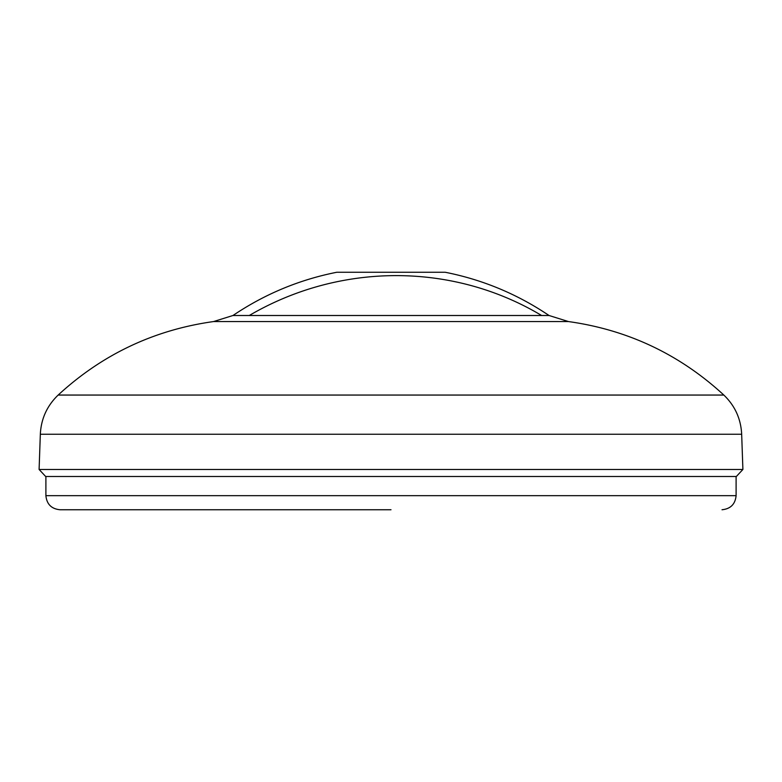 <?xml version="1.0" encoding="UTF-8"?>
<svg xmlns="http://www.w3.org/2000/svg" width="782" height="782" viewBox="0 0 782 782"><rect width="100%" height="100%" fill="white"/><g stroke="black" fill="none" stroke-linecap="round" stroke-linejoin="round"><path stroke-width="1.17" d="M391 321.558L213.564 321.558L232.968 315.498L549.032 315.498L568.436 321.558L391 321.558M549.032 315.498C517.313 294.1 482.69 279.692 445.173 272.253L336.827 272.253C299.301 279.692 264.678 294.11 232.968 315.498M741.668 434.245L40.332 434.245L39.1 469.464L742.9 469.464L741.668 434.245C740.906 418.829 734.963 405.76 723.839 395.057C679.685 354.383 627.887 329.887 568.436 321.558M39.1 469.464L45.659 476.502L736.341 476.502L742.9 469.464M391 509.747L59.979 509.747L391 509.747M40.332 434.245C41.094 418.829 47.037 405.76 58.161 395.057L723.839 395.057M541.613 315.498A281.716 272.322 -16.6 0 0 456.365 281.979A281.716 272.322 163.4 0 0 249.272 315.498M736.106 476.502L736.106 495.661L45.894 495.661C46.754 504.194 51.446 508.887 59.979 509.747M58.161 395.057C102.315 354.383 154.113 329.887 213.564 321.558M736.106 495.661C735.246 504.194 730.554 508.887 722.021 509.747M45.894 495.661L45.894 476.502"/></g></svg>
